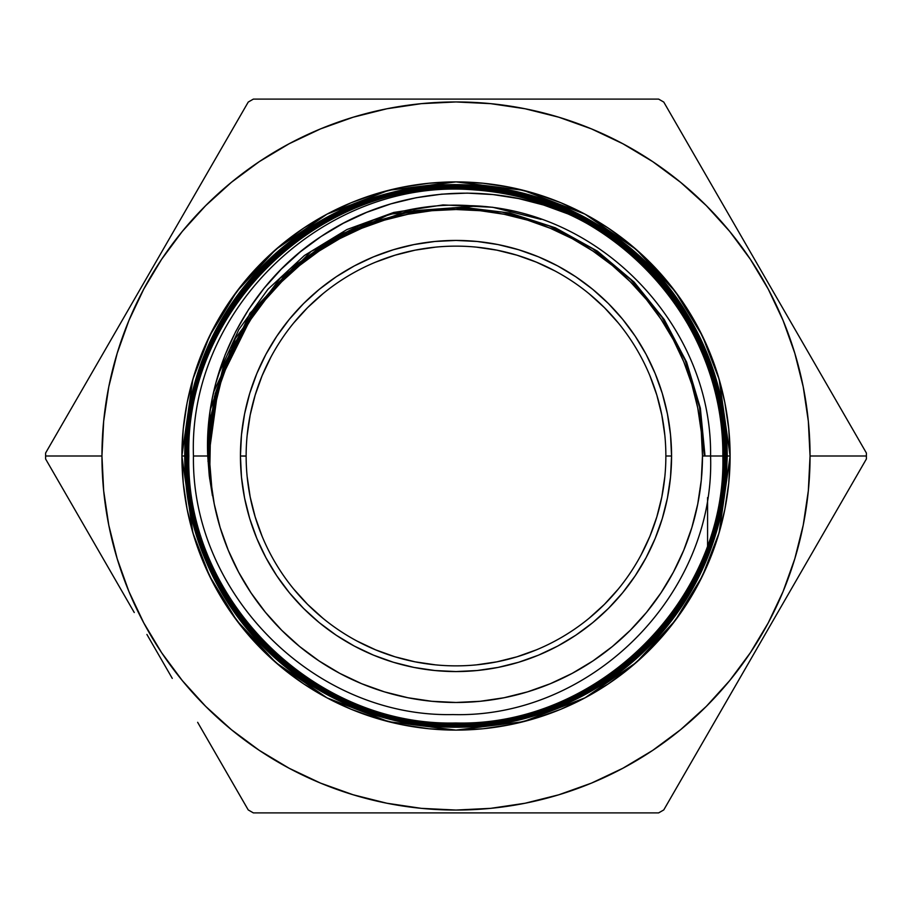 <?xml version="1.0" encoding="UTF-8"?>
<svg xmlns="http://www.w3.org/2000/svg" width="912" height="912" viewBox="0 0 912 912"><rect width="100%" height="100%" fill="white"/><g stroke="black" fill="none" stroke-linecap="round" stroke-linejoin="round"><path stroke-width="1.37" d="M246.137 455.863L246.137 456A209.863 209.863 0 0 0 456 665.863A209.863 209.863 0 0 0 665.863 456L671.563 456A215.563 215.563 0 0 1 456 671.563A215.563 215.563 0 0 1 240.437 456L246.137 456A209.863 209.863 0 0 0 456 665.863A209.863 209.863 0 0 0 665.863 456L671.563 456L670.525 477.124L667.424 498.055L662.283 518.575L655.158 538.49L646.118 557.62L635.242 575.768L622.634 592.754L608.429 608.429L592.754 622.634L575.768 635.242L557.62 646.118L538.49 655.158L518.575 662.283L498.055 667.424L477.124 670.525L456 671.563L434.876 670.525L413.945 667.424L393.425 662.283L373.51 655.158L354.38 646.118L336.232 635.242L319.246 622.634L303.571 608.429L289.366 592.754L276.758 575.768L265.882 557.62L256.842 538.49L249.717 518.575L244.576 498.055L241.475 477.124L240.437 456L241.475 434.876L244.576 413.945L249.717 393.425L256.842 373.51L265.882 354.38L276.758 336.232L289.366 319.246L303.571 303.571L319.246 289.366L336.232 276.758L354.38 265.882L373.51 256.842L393.425 249.717L413.945 244.576L434.876 241.475L456 240.437L477.124 241.475L498.055 244.576L518.575 249.717L538.49 256.842L557.62 265.882L575.768 276.758L592.754 289.366L608.429 303.571L622.634 319.246L635.242 336.232L646.118 354.38L655.158 373.51L662.283 393.425L667.424 413.945L670.525 434.876L671.563 456A215.563 215.563 0 0 1 456 671.563A215.563 215.563 0 0 1 240.437 456L246.137 456A209.863 209.863 0 0 1 456 246.137A209.863 209.863 0 0 1 665.863 456L665.863 455.863M185.615 456C182.012 600.609 311.573 729.965 456.046 726.226C600.392 729.874 729.999 600.107 726.066 456C729.885 312.086 600.484 182.491 456.308 186.094C312.007 182.32 182.548 311.551 186.253 456C182.537 599.879 311.87 729.326 455.761 725.587C600.028 729.383 729.121 600.005 725.428 456L726.066 456C729.999 600.107 600.392 729.874 456.046 726.226C311.573 729.965 182.012 600.609 185.615 456L185.66 456C182.047 600.415 311.368 729.828 455.886 726.18C599.993 729.851 729.782 600.7 726.02 456L724.151 456C727.867 599.389 599.23 727.901 455.966 724.276C312.497 727.936 183.996 599.48 187.564 456L187.53 456C183.95 599.298 312.394 728.027 455.954 724.31C599.218 728.084 727.958 599.173 724.151 456C727.73 312.668 599.332 184.361 456.068 188.009C312.964 184.429 184.441 312.622 188.168 456L188.203 456C184.532 312.679 312.93 184.349 456.217 188.043C599.309 184.452 727.753 312.782 724.117 456L724.789 456C728.54 312.634 599.606 183.7 456.262 187.37C312.485 183.665 183.836 312.371 187.53 456L187.564 456C183.768 312.679 312.588 183.62 456.091 187.405C599.743 183.711 728.346 312.542 724.755 456C728.449 599.811 599.606 728.631 455.749 724.915C312.292 728.585 183.187 599.594 186.926 456C183.187 311.961 312.303 183.164 456.068 186.766C599.993 183.107 728.984 311.995 725.393 456C729.212 599.834 599.879 729.338 455.954 725.553C311.733 729.281 182.696 599.959 186.287 456C182.594 311.756 311.756 182.48 456.148 186.139C600.107 182.514 729.68 311.528 726.02 456L726.659 456C730.444 600.769 600.586 730.489 455.966 726.818C311.14 730.523 181.408 600.848 185.022 456C181.408 600.848 311.14 730.523 455.966 726.818C600.586 730.489 730.444 600.769 726.659 456L726.704 456C730.136 310.798 600.552 181.819 455.84 185.455C311.516 181.762 181.784 311.665 185.615 456L185.66 456C181.955 311.505 311.448 181.716 456.205 185.501C600.791 182.138 730.113 310.889 726.659 456L730.102 456L719.135 532.745L702.377 576.11L675.279 620.456L636.234 662.511L584.991 697.851L523.465 721.666L456 730.102L388.535 721.666L327.009 697.851L275.766 662.511L236.721 620.456L209.623 576.11L192.865 532.745L181.898 456L184.76 456A271.24 271.24 0 0 1 687.374 314.435C713.651 357.755 726.932 404.951 727.24 456L723.547 500.665L707.575 556.776L721.871 507.254L726.704 456C730.136 310.798 600.552 181.819 455.84 185.455C311.516 181.762 181.784 311.665 185.615 456L185.66 456C181.955 311.505 311.448 181.716 456.205 185.501C600.791 182.138 730.113 310.889 726.659 456L730.102 456L728.779 482.87L724.835 509.477L718.291 535.572L709.24 560.891L697.737 585.208L683.909 608.281L667.88 629.884L649.823 649.823L629.884 667.88L608.281 683.909L585.208 697.737L560.891 709.24L535.572 718.291L509.477 724.835L482.87 728.779L456 730.102L429.13 728.779L402.523 724.835L376.428 718.291L351.109 709.24L326.792 697.737L303.719 683.909L282.116 667.88L262.177 649.823L244.12 629.884L228.091 608.281L214.263 585.208L202.76 560.891L193.709 535.572L187.165 509.477L183.221 482.87L181.898 456L183.221 429.13L187.165 402.523L193.709 376.428L202.76 351.109L214.263 326.792L228.091 303.719L244.12 282.116L262.177 262.177L282.116 244.12L303.719 228.091L326.792 214.263L351.109 202.76L376.428 193.709L402.523 187.165L429.13 183.221L456 181.898L482.87 183.221L509.477 187.165L535.572 193.709L560.891 202.76L585.208 214.263L608.281 228.091L629.884 244.12L649.823 262.177L667.88 282.116L683.909 303.719L697.737 326.792L709.24 351.109L718.291 376.428L724.835 402.523L728.779 429.13L730.102 456A274.102 274.102 0 0 1 456 730.102A274.102 274.102 0 0 1 181.898 456L192.865 379.255L209.623 335.89L236.721 291.544L275.766 249.489L327.009 214.149L388.535 190.334L456 181.898L523.465 190.334L584.991 214.149L636.234 249.489L675.279 291.544L702.377 335.89L719.135 379.255L730.102 456L727.24 456L719.101 390.04L687.374 314.435C713.651 357.755 726.932 404.951 727.24 456L726.317 478.412L723.547 500.665L717.094 529.154L707.575 556.776L715.886 532.323L721.871 507.254L725.496 481.741L726.704 456C730.136 310.798 600.552 181.819 455.84 185.455C311.516 181.762 181.784 311.665 185.615 456C182.012 600.609 311.573 729.965 456.046 726.226C600.392 729.874 729.999 600.107 726.066 456C729.885 312.086 600.484 182.491 456.308 186.094C312.007 182.32 182.548 311.551 186.253 456L186.287 456C182.594 311.756 311.756 182.48 456.148 186.139C600.107 182.514 729.68 311.528 726.02 456L726.066 456C729.885 312.086 600.484 182.491 456.308 186.094C312.007 182.32 182.548 311.551 186.253 456C182.537 599.879 311.87 729.326 455.761 725.587C600.028 729.383 729.121 600.005 725.428 456C729.019 312.086 600.096 183.038 456 186.732C312.303 182.97 183.073 312.269 186.892 456L186.926 456C183.187 311.961 312.303 183.164 456.068 186.766C599.993 183.107 728.984 311.995 725.393 456L725.428 456C729.019 312.086 600.096 183.038 456 186.732C312.303 182.97 183.073 312.269 186.892 456C183.312 599.868 312.166 728.585 455.886 724.949C599.492 728.585 728.54 599.891 724.789 456C728.54 312.634 599.606 183.7 456.262 187.37C312.485 183.665 183.836 312.371 187.53 456L187.564 456C183.768 312.679 312.588 183.62 456.091 187.405C599.743 183.711 728.346 312.542 724.755 456L724.789 456C728.54 312.634 599.606 183.7 456.262 187.37C312.485 183.665 183.836 312.371 187.53 456C183.95 599.298 312.394 728.027 455.954 724.31C599.218 728.084 727.958 599.173 724.151 456C727.73 312.668 599.332 184.361 456.068 188.009C312.964 184.429 184.441 312.622 188.168 456L188.203 456C184.532 312.679 312.93 184.349 456.217 188.043C599.309 184.452 727.753 312.782 724.117 456L724.151 456C727.867 599.389 599.23 727.901 455.966 724.276C312.497 727.936 183.996 599.48 187.564 456C183.768 312.679 312.588 183.62 456.091 187.405C599.743 183.711 728.346 312.542 724.755 456C728.449 599.811 599.606 728.631 455.749 724.915C312.292 728.585 183.187 599.594 186.926 456L186.926 456C183.187 311.961 312.303 183.164 456.068 186.766C599.993 183.107 728.984 311.995 725.393 456C729.212 599.834 599.879 729.338 455.954 725.553C311.733 729.281 182.696 599.959 186.287 456L186.287 456C182.594 311.756 311.756 182.48 456.148 186.139C600.107 182.514 729.68 311.528 726.02 456C729.782 600.7 599.993 729.851 455.886 726.18C311.368 729.828 182.047 600.415 185.66 456C181.955 311.505 311.448 181.716 456.205 185.501C600.791 182.138 730.113 310.889 726.659 456C730.444 600.769 600.586 730.489 455.966 726.818C311.14 730.523 181.408 600.848 185.022 456L184.76 456A271.24 271.24 0 0 0 433.588 726.317A271.24 271.24 0 0 0 723.547 500.665L707.575 556.776M159.577 255.622L45.611 453.013A410.4 410.4 0 0 0 45.6 456L101.95 456A354.05 354.05 0 0 1 456 101.95A354.05 354.05 0 0 1 810.05 456L866.4 456A410.4 410.4 0 0 0 866.389 453.013L663.868 102.247M777.742 299.478L663.776 102.087A410.4 410.4 0 0 0 658.612 99.1L253.388 99.1A410.4 410.4 0 0 0 248.224 102.087L121.535 321.514M430.874 99.1L557.392 99.1M481.536 99.1L456.217 99.1M45.714 452.842L96.17 365.438L45.611 453.013A410.4 410.4 0 0 0 45.611 458.987L70.942 502.854L45.611 458.987A410.4 410.4 0 0 1 45.6 456L101.95 456L103.66 490.702L108.756 525.073L117.203 558.771L128.9 591.489L143.765 622.896L161.618 652.696L182.32 680.603L205.656 706.344L231.397 729.68L259.304 750.382L289.104 768.235L320.511 783.1L353.229 794.797L386.927 803.244L421.298 808.34L456 810.05L490.702 808.34L525.073 803.244L558.771 794.797L591.489 783.1L622.896 768.235L652.696 750.382L680.603 729.68L706.344 706.344L729.68 680.603L750.382 652.696L768.235 622.896L783.1 591.489L794.797 558.771L803.244 525.073L808.34 490.702L810.05 456L808.34 421.298L803.244 386.927L794.797 353.229L783.1 320.511L768.235 289.104L750.382 259.304L729.68 231.397L706.344 205.656L680.603 182.32L652.696 161.618L622.896 143.765L591.489 128.9L558.771 117.203L525.073 108.756L490.702 103.66L456 101.95L421.298 103.66L386.927 108.756L353.229 117.203L320.511 128.9L289.104 143.765L259.304 161.618L231.397 182.32L205.656 205.656L182.32 231.397L161.618 259.304L143.765 289.104L128.9 320.511L117.203 353.229L108.756 386.927L103.66 421.298L101.95 456A354.05 354.05 0 0 0 456 810.05A354.05 354.05 0 0 0 810.05 456L866.4 456A410.4 410.4 0 0 1 866.389 458.987L790.465 590.486L866.389 458.987A410.4 410.4 0 0 0 866.389 453.013L841.058 409.146M207.731 456L193.447 456L207.731 456L209.281 475.961L212.45 495.752L207.731 456C203.821 369.599 248.896 283.552 321.092 236.482C392.662 188.134 488.615 179.767 567.902 213.887L543.598 205.018L518.677 198.588L493.164 194.587L467.297 193.116L441.613 194.165L416.134 197.733L390.929 203.855L366.624 212.382L343.345 223.246L321.092 236.482L300.322 251.849L281.306 269.12L264.058 288.306L248.759 309.236L235.786 331.432L225.116 354.859L215.859 383.006L212.519 397.336L210.034 411.802L207.731 456C203.821 369.599 248.896 283.552 321.092 236.482C392.662 188.134 488.615 179.767 567.902 213.887A266.726 266.726 0 0 0 474.308 189.901A266.726 266.726 0 0 1 567.902 213.887C661.189 256.021 723.786 353.924 722.84 456L722.874 456C725.872 320.351 610.55 196.126 474.308 189.901C326.359 177.145 188.157 307.538 193.447 456C191.338 594.521 314.891 717.562 452.888 714.575C591.067 718.519 715.441 594.419 710.573 456C712.409 326.485 600.21 208.597 469.942 205.667C340.039 196.741 217.181 304.129 210.113 434.705L209.521 456A246.479 246.479 0 0 1 456 209.521A246.479 246.479 0 0 1 702.479 456L710.573 456C712.409 326.485 600.21 208.597 469.942 205.667C340.039 196.741 217.181 304.129 210.113 434.705L209.201 456L212.45 495.752L207.731 456L193.447 456C191.338 594.521 314.891 717.562 452.888 714.575C591.067 718.519 715.441 594.419 710.573 456C712.409 326.485 600.21 208.597 469.942 205.667C340.039 196.741 217.181 304.129 210.113 434.705L209.201 456L210.706 480.157L214.263 504.085L220.134 527.546L228.285 550.324L238.625 572.189L251.062 592.937L265.472 612.362L281.717 630.283L299.638 646.528L319.063 660.938L339.811 673.375L361.676 683.715L384.454 691.866L407.915 697.737L431.843 701.294L456 702.479L480.157 701.294L504.085 697.737L527.546 691.866L550.324 683.715L572.189 673.375L592.937 660.938L612.362 646.528L630.283 630.283L646.528 612.362L660.938 592.937L673.375 572.189L683.715 550.324L691.866 527.546L697.737 504.085L701.294 480.157L702.479 456A246.479 246.479 0 0 1 456 702.479A246.479 246.479 0 0 1 209.521 456A246.479 246.479 0 0 1 456 209.521A246.479 246.479 0 0 1 702.479 456L722.84 456C726.533 599.047 598.318 726.602 455.863 722.999C313.033 726.579 185.284 598.671 188.841 456C185.182 313.283 313.044 185.045 456.023 188.681C598.91 185.011 727.206 313.181 723.478 456C726.978 313.306 599.549 185.136 456.068 188.647C312.964 185.125 185.182 313.101 188.807 456L188.841 456C185.182 313.283 313.044 185.045 456.023 188.681C598.91 185.011 727.206 313.181 723.478 456L723.512 456C727.172 598.956 598.979 727.354 455.84 723.638C312.85 727.377 184.52 598.796 188.203 456C184.532 312.679 312.93 184.349 456.217 188.043C599.309 184.452 727.753 312.782 724.117 456L723.512 456C727.172 598.956 598.979 727.354 455.84 723.638C312.85 727.377 184.52 598.796 188.203 456L188.168 456C184.441 598.933 312.953 727.331 455.749 723.672C598.933 727.377 727.195 599.15 723.512 456L722.874 456C725.872 320.351 610.55 196.126 474.308 189.901A266.726 266.726 0 0 1 567.902 213.887C661.189 256.021 723.786 353.924 722.84 456L722.874 456C725.872 320.351 610.55 196.126 474.308 189.901C326.359 177.145 188.157 307.538 193.447 456C191.338 594.521 314.891 717.562 452.888 714.575C591.067 718.519 715.441 594.419 710.573 456L722.84 456C726.533 599.047 598.318 726.602 455.863 722.999C313.033 726.579 185.284 598.671 188.841 456C185.182 313.283 313.044 185.045 456.023 188.681C598.91 185.011 727.206 313.181 723.478 456C726.978 313.306 599.549 185.136 456.068 188.647C312.964 185.125 185.182 313.101 188.807 456C185.09 598.625 313.306 726.682 455.761 723.034C598.591 726.727 726.545 598.819 722.874 456C726.545 598.819 598.591 726.727 455.761 723.034C313.306 726.682 185.09 598.625 188.807 456L188.807 456C185.09 598.625 313.306 726.682 455.761 723.034C598.591 726.727 726.545 598.819 722.874 456L723.512 456C726.978 313.306 599.549 185.136 456.068 188.647C312.964 185.125 185.182 313.101 188.807 456M567.902 213.887C661.189 256.021 723.786 353.924 722.84 456L702.479 456L701.294 431.843L697.737 407.915L691.866 384.454L683.715 361.676L673.375 339.811L660.938 319.063L646.528 299.638L630.283 281.717L612.362 265.472L592.937 251.062L572.189 238.625L550.324 228.285L527.546 220.134L504.085 214.263L480.157 210.706L456 209.521L431.843 210.706L407.915 214.263L384.454 220.134L361.676 228.285L339.811 238.625L319.063 251.062L299.638 265.472L281.717 281.717L265.472 299.638L251.062 319.063L238.625 339.811L228.285 361.676L220.134 384.454L214.263 407.915L210.706 431.843L209.236 459.557L210.17 477.66L212.45 495.752L209.201 456M185.022 456C183.095 337.862 268.06 225.264 382.618 195.008C495.854 161.15 627.274 212.507 687.374 314.435C627.274 212.507 495.854 161.15 382.618 195.008C268.06 225.264 183.095 337.862 185.022 456L184.76 456A271.24 271.24 0 0 1 687.374 314.435C713.651 357.755 726.932 404.951 727.24 456L723.547 500.665A271.24 271.24 0 0 1 433.588 726.317A271.24 271.24 0 0 1 382.459 194.917A271.24 271.24 0 0 1 687.374 314.435C627.274 212.507 495.854 161.15 382.618 195.008C268.06 225.264 183.095 337.862 185.022 456L184.76 456A271.24 271.24 0 0 0 433.588 726.317A271.24 271.24 0 0 0 723.547 500.665M481.536 812.9L253.388 812.9A410.4 410.4 0 0 1 248.224 809.913A410.4 410.4 0 0 0 253.388 812.9L658.612 812.9A410.4 410.4 0 0 0 663.776 809.913L765.088 634.456M689.107 145.954L663.776 102.087A410.4 410.4 0 0 0 658.612 99.1L506.855 99.1M303.787 99.1L253.388 99.1A410.4 410.4 0 0 0 248.224 102.087L197.562 189.821M739.723 678.38L663.776 809.913A410.4 410.4 0 0 1 658.612 812.9L430.874 812.9M222.893 766.046L248.224 809.913L222.893 766.046M70.942 502.854L134.258 612.522M159.475 656.207L146.912 634.456M96.262 365.279L70.942 409.146M354.825 99.1L304.084 99.1M354.916 812.9L658.612 812.9A410.4 410.4 0 0 0 663.776 809.913L777.64 612.693M96.262 546.721L121.592 590.588M664.848 435.434L661.827 415.063L656.822 395.078L649.88 375.687M435.434 247.152L415.063 250.173L395.078 255.178L375.687 262.12M247.152 476.566L250.173 496.937L255.178 516.922L262.12 536.313M476.566 664.848L496.937 661.827L516.922 656.822L536.313 649.88M665.863 456.137L665.863 456A209.863 209.863 0 0 1 456 665.863A209.863 209.863 0 0 1 246.137 456A209.863 209.863 0 0 1 456 246.137A209.863 209.863 0 0 1 665.863 456L671.563 456A215.563 215.563 0 0 0 456 240.437A215.563 215.563 0 0 0 240.437 456L246.137 456.137M209.213 456.946L209.578 442.411M209.623 478.754L210.661 423.806L223.793 370.443L210.661 423.806L209.623 478.754L210.661 423.806L223.793 370.443L210.661 423.806L209.623 478.754L210.661 423.806L223.793 370.443L210.661 423.806L209.623 478.754M254.015 311.87L218.903 382.926L207.993 461.426L218.903 382.926L254.015 311.87L218.903 382.926L207.993 461.426L211.744 412.6L225.002 365.461L247.277 321.833L277.681 283.438L315.039 251.758L357.892 228.023L404.586 213.18L453.287 207.788L502.102 212.074L549.127 225.857L592.526 248.623L630.614 279.46L661.907 317.194L685.186 360.331L699.527 407.208L704.383 456L699.527 407.208L685.186 360.331L661.907 317.194L630.614 279.46L592.526 248.623L549.127 225.857L502.102 212.074L453.287 207.788L404.586 213.18L357.892 228.023L315.039 251.758L277.681 283.438L247.277 321.833L225.002 365.461L211.744 412.6L207.993 461.426L211.744 412.6L225.002 365.461L247.277 321.833L277.681 283.438L315.039 251.758L357.892 228.023L404.586 213.18L453.287 207.788L502.102 212.074L549.127 225.857L592.526 248.623L630.614 279.46L661.907 317.194L685.186 360.331L699.527 407.208L704.383 456M295.488 265.916L260.102 302.659L232.97 345.842L215.209 393.653L207.571 444.076L215.209 393.653L232.97 345.842L260.102 302.659L295.488 265.916L260.102 302.659L232.97 345.842L215.209 393.653L207.571 444.076L214.48 396.56L230.383 351.257L254.699 309.841L286.516 273.874L324.661 244.678L367.707 223.36L414.048 210.718L461.962 207.206L509.66 212.963L555.374 227.795L597.383 251.119L634.125 282.093L664.244 319.553L686.599 362.098L700.359 408.154L705.022 456L700.359 408.154L686.599 362.098L664.244 319.553L634.125 282.093L597.383 251.119L555.374 227.795L509.66 212.963L461.962 207.206L414.048 210.718L367.707 223.36L324.661 244.678L286.516 273.874L254.699 309.841L230.383 351.257L214.48 396.56L207.571 444.076L214.48 396.56L230.383 351.257L254.699 309.841L286.516 273.874L324.661 244.678L367.707 223.36L414.048 210.718L461.962 207.206L509.66 212.963L555.374 227.795L597.383 251.119L634.125 282.093L664.244 319.553L686.599 362.098L700.359 408.154L705.022 456M208.369 426.725L223.554 365.666L253.547 310.342L296.434 264.286L349.49 230.428L296.434 264.286L253.547 310.342L223.554 365.666L208.369 426.725L223.554 365.666L253.547 310.342L296.434 264.286L349.49 230.428L296.434 264.286L253.547 310.342L223.554 365.666L208.369 426.725L223.554 365.666L253.547 310.342L296.434 264.286L349.49 230.428L296.434 264.286L253.547 310.342L223.554 365.666L208.369 426.725M210.398 409.328L235.285 338.534L280.052 278.308L340.7 234.076L411.734 209.828L340.7 234.076L280.052 278.308L235.285 338.534L210.398 409.328L235.285 338.534L280.052 278.308L340.7 234.076L411.734 209.828L340.7 234.076L280.052 278.308L235.285 338.534L210.398 409.328L235.285 338.534L280.052 278.308L340.7 234.076L411.734 209.828L340.7 234.076L280.052 278.308L235.285 338.534L210.398 409.328M213.636 392.103L250.013 313.135L311.197 251.336L389.812 214.149L476.417 206.044L389.812 214.149L311.197 251.336L250.013 313.135L213.636 392.103L250.013 313.135L311.197 251.336L389.812 214.149L476.417 206.044L389.812 214.149L311.197 251.336L250.013 313.135L213.636 392.103L250.013 313.135L311.197 251.336L389.812 214.149L476.417 206.044L389.812 214.149L311.197 251.336L250.013 313.135L213.636 392.103M218.15 374.935L238.784 329.62L267.946 289.264L304.483 255.451L346.993 229.505L393.767 212.439L443.004 204.926L492.765 207.275L541.078 219.382L492.765 207.275L443.004 204.926L393.767 212.439L346.993 229.505L304.483 255.451L267.946 289.264L238.784 329.62L218.15 374.935L238.784 329.62L267.946 289.264L304.483 255.451L346.993 229.505L393.767 212.439L443.004 204.926L492.765 207.275L541.078 219.382L492.765 207.275L443.004 204.926L393.767 212.439L346.993 229.505L304.483 255.451L267.946 289.264L238.784 329.62L218.15 374.935L238.784 329.62L267.946 289.264L304.483 255.451L346.993 229.505L393.767 212.439L443.004 204.926L492.765 207.275L541.078 219.382L492.765 207.275L443.004 204.926L393.767 212.439L346.993 229.505L304.483 255.451L267.946 289.264L238.784 329.62L218.15 374.935M187.53 456C183.95 599.298 312.394 728.027 455.954 724.31C599.218 728.084 727.958 599.173 724.151 456L724.151 456C727.73 312.668 599.332 184.361 456.068 188.009C312.964 184.429 184.441 312.622 188.168 456C184.441 598.933 312.953 727.331 455.749 723.672C598.933 727.377 727.195 599.15 723.512 456C727.172 598.956 598.979 727.354 455.84 723.638C312.85 727.377 184.52 598.796 188.203 456M188.168 456C184.441 598.933 312.953 727.331 455.749 723.672C598.933 727.377 727.195 599.15 723.512 456L724.755 456C728.449 599.811 599.606 728.631 455.749 724.915C312.292 728.585 183.187 599.594 186.926 456C183.312 599.868 312.166 728.585 455.886 724.949C599.492 728.585 728.54 599.891 724.789 456L725.428 456C729.019 312.086 600.096 183.038 456 186.732C312.303 182.97 183.073 312.269 186.892 456L186.926 456C183.312 599.868 312.166 728.585 455.886 724.949C599.492 728.585 728.54 599.891 724.789 456L725.393 456C729.212 599.834 599.879 729.338 455.954 725.553C311.733 729.281 182.696 599.959 186.287 456L186.287 456C182.537 599.879 311.87 729.326 455.761 725.587C600.028 729.383 729.121 600.005 725.428 456L726.02 456C729.782 600.7 599.993 729.851 455.886 726.18C311.368 729.828 182.047 600.415 185.66 456M707.575 497.564L707.575 545.057M707.575 545.182L707.575 546.949M707.575 547.075L707.575 548.819M707.575 548.921L707.575 550.654M707.575 550.757L707.575 552.444M707.575 552.535L707.575 554.211M707.575 554.314L707.575 555.955M293.778 589.129L307.606 604.394L322.871 618.222M357.071 641.079L375.687 649.88L395.078 656.822L415.063 661.827L435.434 664.848M589.129 618.222L604.394 604.394L618.222 589.129M641.079 554.929L649.88 536.313L656.822 516.922L661.827 496.937L664.848 476.566M618.222 322.871L604.394 307.606L589.129 293.778M554.929 270.921L536.313 262.12L516.922 255.178L496.937 250.173L476.566 247.152M322.871 293.778L307.606 307.606L293.778 322.871M270.921 357.071L262.12 375.687L255.178 395.078L250.173 415.063L247.152 435.434M134.36 299.296L172.243 233.689M172.288 233.609L121.592 321.412M752.514 255.782L815.738 365.279M45.611 453.013A410.4 410.4 0 0 0 45.6 456L101.95 456A354.05 354.05 0 0 1 456 101.95A354.05 354.05 0 0 1 810.05 456L866.4 456A410.4 410.4 0 0 0 866.389 453.013L739.757 233.689M739.723 233.632L663.776 102.087A410.4 410.4 0 0 0 658.612 99.1L608.293 99.1M607.916 99.1L557.62 99.1M405.452 99.1L354.893 99.1M354.7 99.1L304.289 99.1M253.388 99.1A410.4 410.4 0 0 0 248.224 102.087M45.611 458.987A410.4 410.4 0 0 1 45.6 456M188.841 456C185.284 598.671 313.033 726.579 455.863 722.999C598.318 726.602 726.533 599.047 722.84 456L724.117 456C727.867 599.389 599.23 727.901 455.966 724.276C312.497 727.936 183.996 599.48 187.564 456M707.575 556.708C720.263 524.343 726.636 490.77 726.704 456L727.24 456M702.479 456A246.479 246.479 0 0 1 456 702.479A246.479 246.479 0 0 1 209.521 456M474.308 189.901C326.359 177.145 188.157 307.538 193.447 456M240.437 456A215.563 215.563 0 0 1 456 240.437A215.563 215.563 0 0 1 671.563 456M101.95 456A354.05 354.05 0 0 0 456 810.05A354.05 354.05 0 0 0 810.05 456M181.898 456A274.102 274.102 0 0 1 456 181.898A274.102 274.102 0 0 1 730.102 456M303.742 812.9L253.388 812.9A410.4 410.4 0 0 1 248.224 809.913L197.642 722.315L248.064 809.651M866.4 456A410.4 410.4 0 0 1 866.389 458.987M172.277 678.391L159.577 656.378M304.3 812.9L354.677 812.9M663.776 809.913L790.408 590.588M246.137 456A209.863 209.863 0 0 1 456 246.137A209.863 209.863 0 0 1 665.863 456"/></g></svg>
